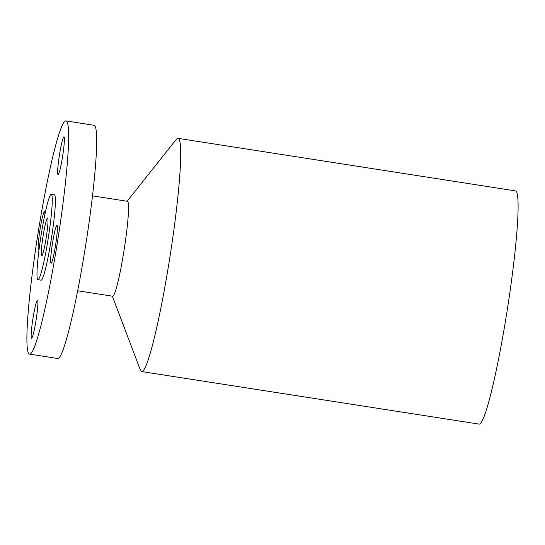 <?xml version="1.0" encoding="UTF-8"?>
<svg xmlns="http://www.w3.org/2000/svg" width="545" height="545" viewBox="0 0 545 545"><rect width="100%" height="100%" fill="white"/><g stroke="black" fill="none" stroke-linecap="round" stroke-linejoin="round"><path stroke-width="0.82" d="M54.207 233.907A19.157 1.669 98.9 0 1 56.959 225.405A19.157 1.669 98.9 0 1 56.871 235.481A19.157 1.669 98.9 0 1 53.805 254.767A19.157 1.669 -81.1 0 1 51.06 263.269A19.157 1.669 -81.1 0 1 51.148 253.2A19.157 1.669 -81.1 0 1 54.207 233.907M60.032 130.855A118.02 10.287 -81.1 0 0 33.96 260.851A118.02 10.287 -81.1 0 0 29.607 354.121A118.02 10.287 -81.1 0 0 35.5 344.154A118.02 10.287 -81.1 0 0 61.571 214.165A118.02 10.287 -81.1 0 0 65.925 120.895A118.02 10.287 -81.1 0 0 60.032 130.855M37.98 279.674L41.127 280.164A43.171 3.76 -81.1 0 0 43.28 276.519A43.171 3.76 -81.1 0 0 52.817 228.968A43.171 3.76 -81.1 0 0 54.411 194.851L51.264 194.361A43.171 3.76 -81.1 0 0 49.111 198.005A43.171 3.76 -81.1 0 0 39.574 245.557A43.171 3.76 -81.1 0 0 37.98 279.674A43.171 3.76 -81.1 0 0 40.139 276.029A43.171 3.76 -81.1 0 0 49.677 228.478A43.171 3.76 -81.1 0 0 51.264 194.361M64.378 139.949A19.157 1.669 -81.1 0 0 63.956 136.822A19.157 1.669 -81.1 0 0 60.257 150.182A19.157 1.669 -81.1 0 0 57.641 171.552A19.157 1.669 -81.1 0 0 58.063 174.679A19.157 1.669 -81.1 0 0 61.762 161.32A19.157 1.669 -81.1 0 0 64.378 139.949M44.908 214.335A19.157 1.669 -81.1 0 0 44.472 211.739A19.157 1.669 -81.1 0 0 41.727 220.241A19.157 1.669 -81.1 0 0 38.668 239.534A19.157 1.669 -81.1 0 0 38.579 249.603A19.157 1.669 -81.1 0 0 39.117 248.997M31.154 335.059A19.157 1.669 -81.1 0 0 31.576 338.193A19.157 1.669 -81.1 0 0 35.282 324.827A19.157 1.669 -81.1 0 0 37.898 303.463A19.157 1.669 -81.1 0 0 37.476 300.329A19.157 1.669 -81.1 0 0 33.77 313.695A19.157 1.669 -81.1 0 0 31.154 335.059M29.607 354.121L57.647 358.487A118.02 10.287 -81.1 0 0 63.54 348.521A118.02 10.287 -81.1 0 0 89.612 218.525A118.02 10.287 -81.1 0 0 93.965 125.261L65.925 120.895M77.697 290.771L112.672 296.214A48.028 4.183 -81.1 0 0 115.07 292.161A48.028 4.183 -81.1 0 0 125.677 239.262A48.028 4.183 -81.1 0 0 127.448 201.309L92.48 195.866M127.135 201.262L176.246 139.452A118.02 10.287 98.9 0 1 177.997 138.341A118.02 10.287 98.9 0 1 173.644 231.611A118.02 10.287 98.9 0 1 147.572 361.607A118.02 10.287 98.9 0 1 141.68 371.567A118.02 10.287 98.9 0 1 140.351 369.98L112.352 296.167M141.68 371.567L479.075 424.105A118.02 10.287 -81.1 0 0 484.968 414.145A118.02 10.287 -81.1 0 0 511.04 284.149A118.02 10.287 -81.1 0 0 515.393 190.879L177.997 138.341M42.633 254.331A19.157 1.669 -81.1 0 0 46.863 233.226A19.157 1.669 -81.1 0 0 47.572 218.089A19.157 1.669 -81.1 0 0 46.618 219.703A19.157 1.669 -81.1 0 0 42.381 240.808A19.157 1.669 -81.1 0 0 41.679 255.946A19.157 1.669 -81.1 0 0 42.633 254.331"/></g></svg>
